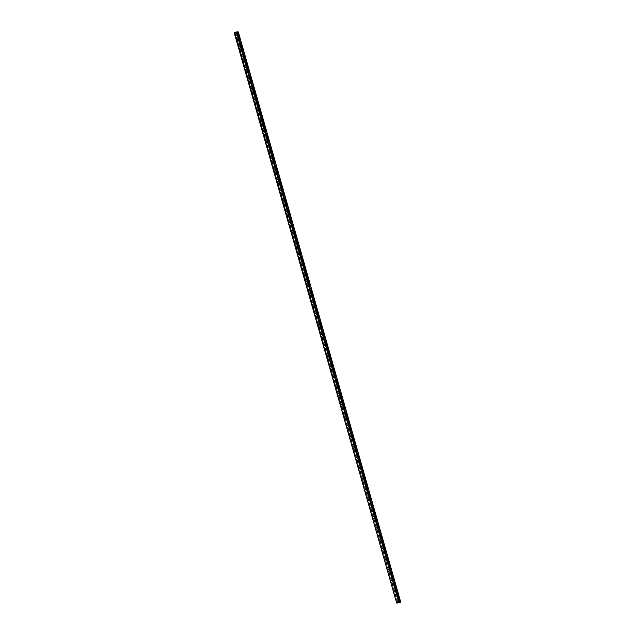 <?xml version="1.0" encoding="UTF-8"?>
<svg xmlns="http://www.w3.org/2000/svg" width="635" height="635" viewBox="0 0 635 635"><rect width="100%" height="100%" fill="white"/><g stroke="black" fill="none" stroke-linecap="round" stroke-linejoin="round"><path stroke-width="0.48" stroke-dasharray="3.17 2.38" d="M234.236 32.774L238.308 31.917M235.141 32.893L397.51 602.885L235.141 32.893M235.617 32.766L398.081 603.123M237.276 32.202L399.748 602.559L237.252 32.21M237.514 32.123L399.986 602.48M399.383 602.202L236.911 31.845L399.383 602.202M236.879 31.861L399.344 602.194M400.407 602.353L237.934 31.996M237.998 31.988L400.463 602.345M400.55 602.353L238.077 31.996M238.141 31.98L400.614 602.337M238.188 31.964L400.661 602.321M237.673 32.083L400.145 602.44L237.649 32.091M235.204 32.861L397.573 602.861M237.419 32.107L399.828 602.258M237.625 32.052L400.066 602.29M237.649 32.044L400.09 602.29M237.673 32.036L400.113 602.297M237.847 31.98L400.312 602.321L237.863 31.964M237.038 31.861L399.51 602.218M236.99 31.869L399.463 602.226M236.815 31.925L399.288 602.282M236.799 31.941L399.272 602.29L236.784 31.941M236.625 32.004L399.097 602.361M234.355 32.75L396.827 603.107M237.871 31.972L400.336 602.329"/><path stroke-width="0.95" d="M236.831 31.877L234.577 32.631L396.684 603.123L400.78 602.258L399.296 602.194L236.823 31.829M234.577 32.631L396.7 603.107M238.3 31.901L400.772 602.258L238.315 31.901L236.855 31.813M236.26 32.083L398.764 602.432L236.291 32.075M398.724 602.44L397.05 602.988M399.351 602.218L398.764 602.432M399.074 602.313L236.601 31.956L399.09 602.305M236.895 31.806L399.367 602.155M236.53 31.996L399.002 602.353M237.141 31.75L399.613 602.107M234.22 32.766L396.684 603.123"/></g></svg>
